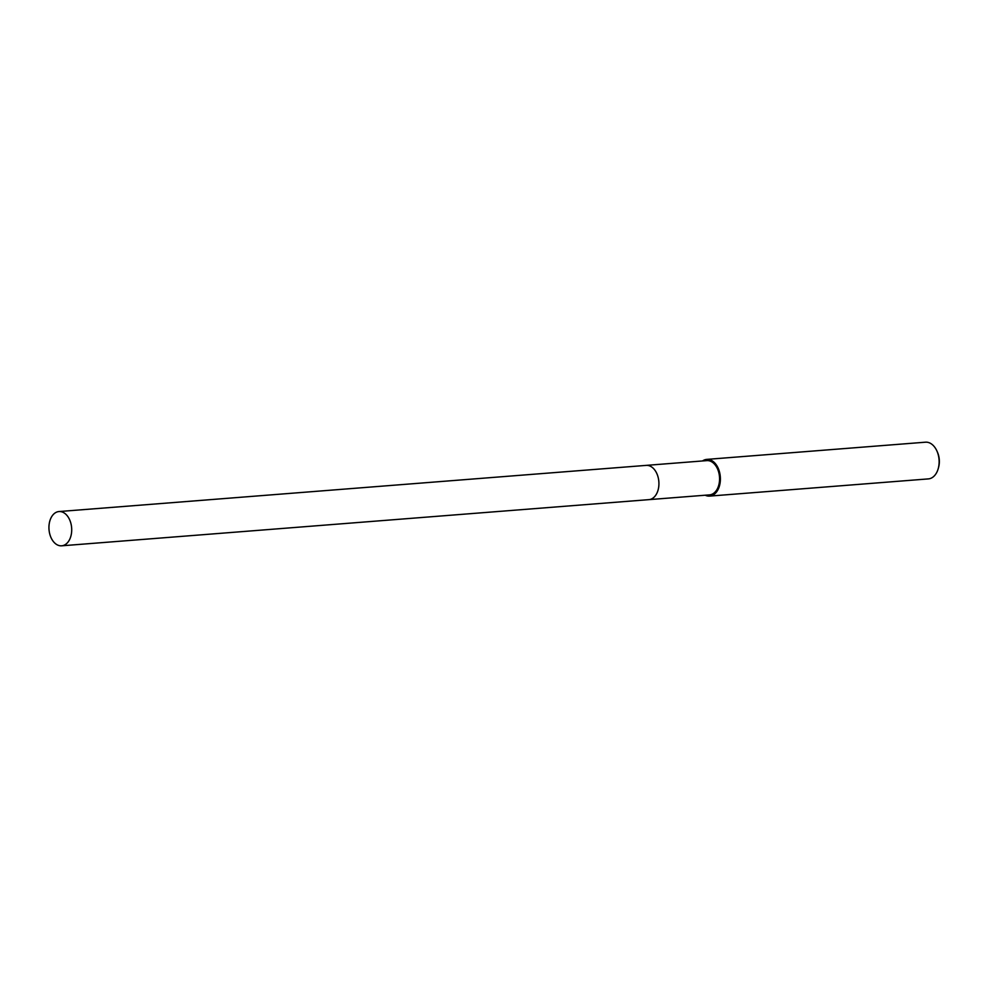 <?xml version="1.0" encoding="UTF-8"?>
<svg xmlns="http://www.w3.org/2000/svg" width="988" height="988" viewBox="0 0 988 988"><rect width="100%" height="100%" fill="white"/><g stroke="black" fill="none" stroke-linecap="round" stroke-linejoin="round"><path stroke-width="1.48" d="M61.664 545.808A17.179 11.337 -94.5 0 0 71.247 534.607A17.179 11.337 -94.5 0 0 58.971 511.549A17.179 11.337 -94.5 0 0 49.4 522.751A17.179 11.337 -94.5 0 0 61.664 545.808L648.881 499.644A17.191 11.337 -94.5 0 0 658.465 488.443A17.179 11.337 -94.5 0 0 652.117 467.299A17.179 11.337 -94.5 0 1 654.427 496.828M649.19 499.619L709.545 494.877A17.179 11.337 -94.5 0 0 719.536 480.316A17.179 11.337 -94.5 0 0 711.409 461.655A17.179 11.337 -94.5 0 0 706.852 460.618L646.498 465.36M705.197 495.21A18.402 12.152 -94.5 0 0 709.643 496.1A18.402 12.152 -94.5 0 0 720.351 480.501A18.402 12.152 -94.5 0 0 711.644 460.507A18.402 12.152 -94.5 0 0 706.753 459.395A18.402 12.152 -94.5 0 0 702.505 460.964M709.643 496.1L928.387 478.896A18.402 12.152 -94.5 0 0 938.267 468.473A18.402 12.152 -94.5 0 0 936.896 450.948A18.402 12.152 -94.5 0 0 930.387 443.303A18.402 12.152 -94.5 0 0 925.497 442.192L706.753 459.395M938.267 468.473L938.6 467.275A15.956 10.535 -94.5 0 0 937.402 452.084L936.896 450.948M658.465 488.443A17.191 11.337 -94.5 0 0 646.189 465.385L58.971 511.549"/></g></svg>
